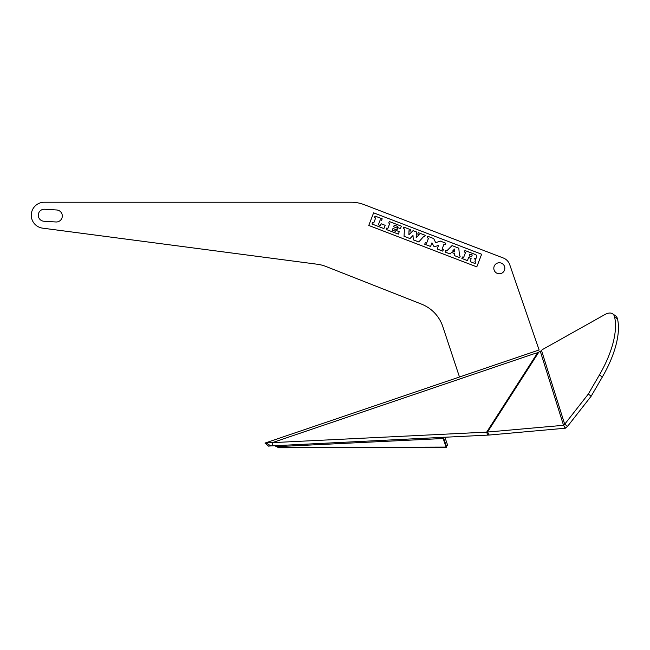<?xml version="1.0" encoding="UTF-8"?>
<svg xmlns="http://www.w3.org/2000/svg" width="650" height="650" viewBox="0 0 650 650"><rect width="100%" height="100%" fill="white"/><g stroke="black" fill="none" stroke-linecap="round" stroke-linejoin="round"><path stroke-width="0.97" d="M509.738 264.68A11.018 11.018 0 0 0 503.271 257.977L364.138 204.644A36.562 36.562 0 0 0 351.049 202.223L44.297 202.223A13.024 13.024 0 0 0 31.306 214.394A13.024 13.024 0 0 0 42.608 228.15L317.306 264.241A36.562 36.562 0 0 1 325.942 266.476L421.517 304.127A36.562 36.562 0 0 1 442.829 326.658L459.485 377.008L539.118 349.968L509.738 264.68M504.831 268.263A5.509 5.509 0 0 0 499.322 262.754A5.509 5.509 0 0 0 493.813 268.263A5.509 5.509 0 0 0 499.322 273.772A5.509 5.509 0 0 0 504.831 268.263M44.671 209.243A6.013 6.013 0 0 0 38.301 214.874A6.013 6.013 0 0 0 43.932 221.244L55.933 221.975A6.013 6.013 0 0 0 62.294 216.344A6.013 6.013 0 0 0 56.664 209.974L44.671 209.243M476.791 266.874L481.634 254.239L373.612 212.834L368.769 225.461L476.791 266.874M382.184 218.806L375.05 216.068L374.481 217.563L375.643 218.01L373.742 222.974L372.572 222.528L372.003 224.014L383.914 228.581L385.166 225.314L381.127 223.762L380.445 225.542L378.365 224.746L380.266 219.781L381.615 220.293L382.184 218.806M386.839 227.996L386.262 229.482L398.328 234.106L399.262 231.66L395.996 230.401L395.631 231.368L392.348 230.108L392.966 228.483L396.979 230.019L397.646 228.296L393.632 226.761L394.249 225.136L397.564 226.411L397.199 227.37L400.433 228.613L401.375 226.159L389.309 221.536L388.741 223.023L389.756 223.413L387.855 228.386L386.839 227.996M404.056 236.307L410.004 238.582L412.994 235.479L413.278 239.842L418.795 241.954L423.743 236.397L424.669 236.746L425.222 235.3L418.283 232.643L417.731 234.089L419.193 234.65L416.187 237.575L416.325 231.887L413.059 230.636L408.899 234.78L408.988 230.734L410.142 231.181L410.694 229.734L403.788 227.086L403.236 228.532L404.422 228.987L404.056 236.307M425.279 242.726L424.71 244.221L430.56 246.464L431.957 242.816L434.143 246.829L438.539 245.424L437.174 248.999L442.764 251.144L443.341 249.649L442.065 249.161L443.966 244.197L445.25 244.684L445.819 243.197L440.221 241.053L435.719 242.718L433.68 238.542L427.757 236.275L427.188 237.762L428.488 238.266L426.587 243.23L425.279 242.726M445.713 250.567L445.144 252.054L450.149 253.971L451.555 252.419L454.521 253.557L454.472 255.629L459.639 257.611L460.216 256.124L459.452 255.832L458.819 248.178L452.043 245.586L446.737 250.957L445.713 250.567M452.579 251.111L454.553 249.023L454.699 251.924L452.579 251.111M461.874 258.464L467.439 260.601L468.626 257.489L471.104 258.44L470.364 261.723L475.166 263.567L475.743 262.072L474.914 261.755L475.451 259.577L474.346 258.7L475.995 258.464L476.864 256.116L475.946 254.743L464.921 250.518L464.344 252.005L465.538 252.46L463.629 257.433L462.442 256.977L461.874 258.464M469.227 255.929L469.909 254.142L472.241 255.036L471.551 256.815L469.227 255.929M269.961 446.03L270.79 445.916C267.735 446.233 267.735 446.233 270.79 445.916L489.198 435.037L565.264 428.22L567.621 426.27L591.199 396.151L602.339 377A74.953 33.995 -55.2 0 0 617.5 318.931A19.532 8.856 -55.2 0 0 615.574 315.843L612.641 313.804A19.532 8.856 -55.2 0 0 604.695 314.665L542.287 349.651L604.695 314.665M459.485 377.008L264.981 443.073L268.523 446.128M268.767 446.128L269.254 446.095M542.287 349.651L541.523 350.447A4.006 3.372 -17.4 0 1 540.312 351.341L537.664 352.69L486.671 432.128L266.183 442.934C264.591 443.129 264.591 443.129 266.183 442.934C264.591 443.129 264.591 443.129 266.183 442.934L270.79 445.916M273 445.616L272.025 442.756L535.218 353.364C531.139 352.259 531.139 352.259 535.218 353.364A4.006 2.633 161.2 0 0 536.518 353.08L538.85 352.072L487.468 432.12L489.198 435.037M565.264 428.22L563.534 425.303L486.671 432.128L487.646 434.988M540.312 351.341L563.534 425.303L564.688 424.239L567.621 426.27M565.411 428.188L563.615 425.303M541.523 350.447L564.688 424.239L588.266 394.119L599.406 374.961A74.953 33.995 -55.2 0 0 614.567 316.899A19.532 8.856 -55.2 0 0 612.641 313.804M591.199 396.151L588.266 394.119M277.973 447.777L446.249 447.525L446.331 446.03L447.753 445.534L444.836 437.109M277.981 447.663L277.452 446.631L443.154 438.506L446.103 447.086L277.981 447.663M277.599 445.388L277.452 446.631M446.241 445.762L443.308 437.182L443.154 438.506M277.493 446.274L275.771 446.282L275.502 445.494M617.5 318.931L614.567 316.899M602.339 377L599.406 374.961"/></g></svg>
